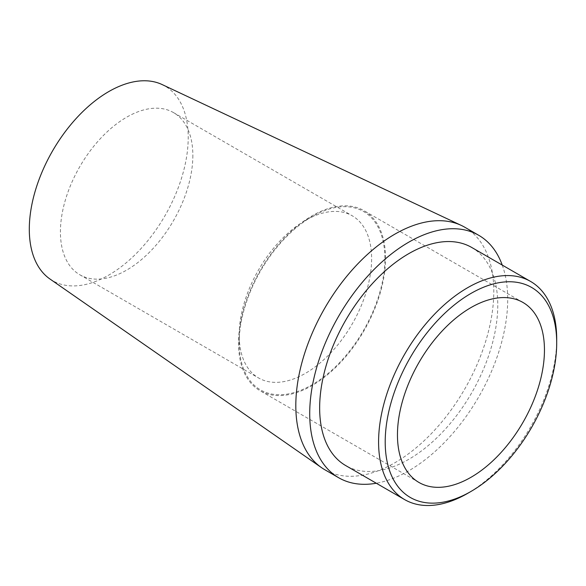 <?xml version="1.0" encoding="UTF-8"?>
<svg xmlns="http://www.w3.org/2000/svg" width="586" height="586" viewBox="0 0 586 586"><rect width="100%" height="100%" fill="white"/><g stroke="black" fill="none" stroke-linecap="round" stroke-linejoin="round"><path stroke-width="0.44" stroke-dasharray="2.93 2.2" d="M556.7 339.126A125.946 72.715 -60 0 1 467.643 493.375M464.801 227.251A139.995 80.824 -60 0 1 464.801 388.899A139.995 80.824 -60 0 1 324.805 469.73M502.246 265.084A139.995 80.824 -60 0 1 478.711 396.927A139.995 80.824 -60 0 1 376.293 483.238M471.686 247.446A125.946 72.715 -60 0 1 490.987 348.37A125.946 72.715 -60 0 1 408.713 459.351A125.946 72.715 -60 0 1 345.74 465.592M49.927 278.98A112.373 64.878 120 0 0 164.944 215.78A112.373 64.878 120 0 0 162.161 84.574M239.198 342.759A103.004 59.472 -60 0 1 312.038 216.6A103.004 59.472 -60 0 1 384.87 258.653A103.004 59.472 -60 0 1 312.038 384.804A103.004 59.472 -60 0 1 239.198 342.759L239.198 335.111A93.643 54.066 -60 0 1 305.416 220.424A93.643 54.066 -60 0 1 352.237 215.787A93.643 54.066 -60 0 1 371.627 258.653A93.643 54.066 -60 0 1 330.753 352.889A93.643 54.066 -60 0 1 258.594 377.977A93.643 54.066 -60 0 1 239.198 335.111M385.537 258.272A103.942 60.014 120 0 0 364.009 210.689A103.942 60.014 120 0 0 260.067 270.695A103.942 60.014 120 0 0 260.067 390.723A103.942 60.014 120 0 0 340.166 362.873A103.942 60.014 120 0 0 385.537 258.272M192.853 155.436A93.643 54.066 -60 0 1 151.972 249.673A93.643 54.066 -60 0 1 79.813 274.761A93.643 54.066 -60 0 1 79.813 166.629A93.643 54.066 -60 0 1 173.456 112.571A93.643 54.066 -60 0 1 192.853 155.436M522.924 302.435L364.009 210.689M418.983 482.468L260.067 390.723M79.813 274.761L258.594 377.977M173.456 112.571L352.237 215.787M305.416 220.424L312.038 216.6"/><path stroke-width="0.88" d="M467.643 493.375L470.954 491.464L467.643 493.375A125.946 72.715 -60 0 1 404.67 499.616A125.946 72.715 -60 0 1 404.67 354.186A125.946 72.715 -60 0 1 530.616 281.463A125.946 72.715 -60 0 1 556.7 339.126L556.7 342.949A121.265 70.012 -60 0 1 470.954 491.464L470.954 491.464A121.265 70.012 -60 0 1 385.207 441.961A121.265 70.012 -60 0 1 470.954 293.44A121.265 70.012 -60 0 1 556.7 342.949M376.293 483.238A139.995 80.824 -60 0 1 338.715 477.758L324.805 469.73A139.995 80.824 -60 0 1 321.509 467.635A139.995 80.824 -60 0 1 295.813 405.644A139.995 80.824 -60 0 1 354.728 267.113A139.995 80.824 -60 0 1 461.343 225.442A139.995 80.824 -60 0 1 464.801 227.251L478.703 235.279A139.995 80.824 -60 0 1 502.246 265.084M338.715 477.758A139.995 80.824 -60 0 1 309.716 413.672A139.995 80.824 -60 0 1 370.828 272.783A139.995 80.824 -60 0 1 478.703 235.279M404.67 499.616L345.74 465.592A125.946 72.715 -60 0 1 345.733 320.161A125.946 72.715 -60 0 1 471.686 247.446L530.616 281.463M461.343 225.442L162.161 84.574A112.373 64.878 120 0 0 76.583 118.02A112.373 64.878 120 0 0 29.3 229.214A112.373 64.878 120 0 0 49.927 278.98L321.509 467.635M544.453 350.018A103.942 60.014 -60 0 1 499.082 454.619A103.942 60.014 -60 0 1 418.983 482.468A103.942 60.014 -60 0 1 418.983 362.448A103.942 60.014 -60 0 1 522.924 302.435A103.942 60.014 -60 0 1 544.453 350.018"/></g></svg>
